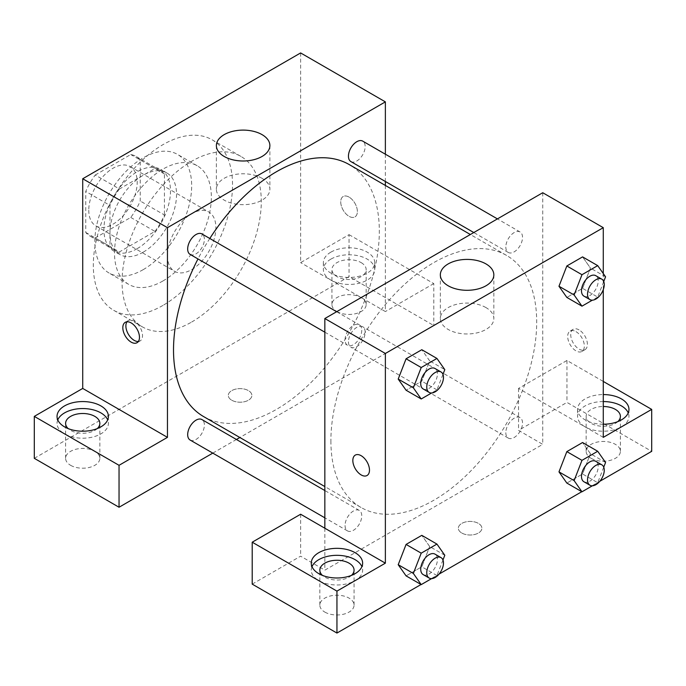 <?xml version="1.0" encoding="UTF-8"?>
<svg xmlns="http://www.w3.org/2000/svg" width="686" height="686" viewBox="0 0 686 686"><rect width="100%" height="100%" fill="white"/><g stroke="black" fill="none" stroke-linecap="round" stroke-linejoin="round"><path stroke-width="0.51" stroke-dasharray="3.43 2.57" d="M167.461 255.638A34.24 19.765 120 0 0 174.553 271.313A34.24 19.765 120 0 0 208.793 251.539A34.24 19.765 120 0 0 208.793 212A34.24 19.765 120 0 0 182.407 221.175A34.24 19.765 120 0 0 167.461 255.638M88.777 210.208A34.24 19.765 120 0 0 95.868 225.883A34.24 19.765 120 0 0 130.108 206.109A34.24 19.765 120 0 0 130.108 166.569A34.24 19.765 120 0 0 103.723 175.745A34.24 19.765 120 0 0 88.777 210.208M95.225 175.024L130.752 154.522A45.988 26.548 120 0 1 135.982 156.399A45.988 26.548 120 0 1 140.227 159.992L140.227 201.007A45.988 26.548 120 0 1 130.752 217.428L95.225 237.931A45.988 26.548 120 0 1 89.995 236.053A45.988 26.548 120 0 1 85.75 232.46L85.75 191.445A45.988 26.548 120 0 1 95.225 175.024L119.441 189.002L154.959 168.499L130.752 154.522M130.752 217.428L154.959 231.405L119.441 251.908L95.225 237.931M85.75 232.46L109.966 246.437L109.966 205.423L85.75 191.445M109.966 246.437A45.988 26.548 120 0 0 114.21 250.03A45.988 26.548 120 0 0 119.441 251.908M154.959 231.405A45.988 26.548 120 0 0 164.434 214.984L140.227 201.007M154.959 168.499A45.988 26.548 120 0 1 160.19 170.377A45.988 26.548 120 0 1 164.434 173.97L164.434 214.984M119.441 189.002A45.988 26.548 120 0 0 109.966 205.423M137.2 248.649A47.077 27.183 -60 0 1 113.662 250.973A47.077 27.183 -60 0 1 113.662 196.616A47.077 27.183 -60 0 1 160.738 169.433A47.077 27.183 -60 0 1 167.959 207.155A47.077 27.183 -60 0 1 137.2 248.649M143.254 252.139A47.077 27.183 120 0 0 174.012 210.653A47.077 27.183 120 0 0 166.792 172.923A47.077 27.183 120 0 0 130.511 185.537A47.077 27.183 120 0 0 109.966 232.923A47.077 27.183 120 0 0 119.716 254.472A47.077 27.183 120 0 0 143.254 252.139M164.434 173.97L140.227 159.992M143.254 269.615A68.48 39.539 -60 0 1 109.014 273.002A68.48 39.539 -60 0 1 109.014 193.932A68.48 39.539 -60 0 1 177.494 154.393A68.48 39.539 -60 0 1 187.99 209.264A68.48 39.539 -60 0 1 143.254 269.615M162.925 280.968A68.48 39.539 -60 0 1 128.685 284.364A68.48 39.539 -60 0 1 128.685 205.286A68.48 39.539 -60 0 1 197.165 165.746A68.48 39.539 -60 0 1 207.661 220.626A68.48 39.539 -60 0 1 162.925 280.968M162.925 305.433A98.441 56.835 -60 0 1 113.704 310.312A98.441 56.835 -60 0 1 113.704 196.642A98.441 56.835 -60 0 1 212.146 139.807A98.441 56.835 -60 0 1 227.238 218.688A98.441 56.835 -60 0 1 162.925 305.433M191.677 322.034A98.441 56.835 120 0 0 255.989 235.289A98.441 56.835 120 0 0 240.897 156.399A98.441 56.835 120 0 0 165.034 182.776A98.441 56.835 120 0 0 122.065 281.843A98.441 56.835 120 0 0 142.456 326.905A98.441 56.835 120 0 0 191.677 322.034M34.3 458.325L349.054 276.604L433.792 325.533L239.851 437.505M300.631 52.942L300.631 262.627L349.054 234.663L349.054 276.604M349.054 197.096A11.773 6.791 -120 0 0 343.171 196.513A11.773 6.791 -120 0 0 343.171 210.105A11.773 6.791 -120 0 0 354.936 216.905A11.773 6.791 -120 0 0 356.746 207.472A11.773 6.791 -120 0 0 349.054 197.096A11.773 6.791 60 0 1 356.737 207.472A11.773 6.791 60 0 1 354.936 216.905A11.773 6.791 60 0 1 343.163 210.113A11.773 6.791 60 0 1 343.163 196.522A11.773 6.791 60 0 1 349.045 197.105M385.369 154.204L385.369 181.49M385.369 185.452L385.369 311.547L300.631 262.627M190.125 254.403A11.816 6.817 120 0 0 199.232 251.239A11.816 6.817 120 0 0 204.385 239.345A11.816 6.817 120 0 0 201.941 233.943M348.445 341.817A11.816 6.817 120 0 0 350.898 347.219A11.816 6.817 120 0 0 362.705 340.402A11.816 6.817 120 0 0 362.705 326.759A11.816 6.817 120 0 0 353.607 329.923A11.816 6.817 120 0 0 348.445 341.817M212.789 453.12L236.421 439.486M349.054 234.663L433.792 283.592L433.792 325.533M433.792 283.592L385.369 311.547M350.898 161.587A11.816 6.817 120 0 0 362.705 154.762A11.816 6.817 120 0 0 362.705 141.119M190.125 440.035A11.816 6.817 120 0 0 201.941 433.218A11.816 6.817 120 0 0 201.941 419.575M203.656 416.608A145.526 84.018 120 0 0 349.183 332.59A145.526 84.018 120 0 0 349.183 164.554M209.805 238.479A145.526 84.018 120 0 0 197.988 258.939M330.892 252.139A25.682 14.826 180 0 1 358.881 248.924A25.682 14.826 180 0 1 374.736 262.627A25.682 14.826 180 0 1 349.054 277.453A25.682 14.826 180 0 1 323.372 262.627A25.682 14.826 180 0 1 330.892 252.139M57.77 419.883A25.682 14.826 0 0 0 57.041 423.382A25.682 14.826 0 0 0 82.723 438.208A25.682 14.826 0 0 0 108.405 423.382A25.682 14.826 0 0 0 107.676 419.883M97.241 428.621A17.124 9.887 180 0 1 70.615 430.371A17.124 9.887 180 0 1 68.206 428.621M70.615 465.314A17.124 9.887 0 0 0 89.274 467.458A17.124 9.887 0 0 0 99.847 458.325A17.124 9.887 0 0 0 82.723 448.438A17.124 9.887 0 0 0 65.607 458.325A17.124 9.887 0 0 0 70.615 465.314M330.892 259.128A25.682 14.826 0 0 0 323.372 269.615A25.682 14.826 0 0 0 349.054 284.441A25.682 14.826 0 0 0 374.736 269.615A25.682 14.826 0 0 0 358.881 255.912A25.682 14.826 0 0 0 330.892 259.128M361.162 262.627A17.124 9.887 180 0 1 366.17 269.615A17.124 9.887 180 0 1 355.605 278.748A17.124 9.887 180 0 1 336.946 276.604A17.124 9.887 180 0 1 331.93 269.615A17.124 9.887 180 0 1 342.503 260.483A17.124 9.887 180 0 1 361.162 262.627M336.946 311.547A17.124 9.887 0 0 0 355.605 313.691A17.124 9.887 0 0 0 366.17 304.558A17.124 9.887 0 0 0 349.054 294.68A17.124 9.887 0 0 0 331.93 304.558A17.124 9.887 0 0 0 336.946 311.547M231.774 400.23A11.773 6.791 0 0 0 244.602 401.696A11.773 6.791 0 0 0 251.873 395.419A11.773 6.791 0 0 0 240.1 388.628A11.773 6.791 0 0 0 228.327 395.419A11.773 6.791 0 0 0 231.774 400.23A11.773 6.791 180 0 1 228.327 395.419A11.773 6.791 180 0 1 240.1 388.619A11.773 6.791 180 0 1 251.873 395.419A11.773 6.791 180 0 1 244.602 401.696A11.773 6.791 180 0 1 231.774 400.221M262.043 178.3A26.754 15.444 0 0 0 232.888 174.956A26.754 15.444 0 0 0 216.373 189.225A26.754 15.444 0 0 0 243.127 204.668A26.754 15.444 0 0 0 269.881 189.225A26.754 15.444 0 0 0 262.043 178.3M138.358 341.482A11.773 6.791 -120 0 0 140.081 340.951A11.773 6.791 -120 0 0 140.081 327.359A11.773 6.791 -120 0 0 128.316 320.559A11.773 6.791 -120 0 0 126.987 321.794M330.892 440.849A145.526 84.018 120 0 0 361.033 507.469A145.526 84.018 120 0 0 506.56 423.451A145.526 84.018 120 0 0 506.551 255.415A145.526 84.018 120 0 0 394.416 294.405A145.526 84.018 120 0 0 330.892 440.849M361.762 330.206A11.816 6.817 -60 0 1 356.609 342.1A11.816 6.817 -60 0 1 347.502 345.264A11.816 6.817 -60 0 1 347.502 331.621A11.816 6.817 -60 0 1 359.318 324.804A11.816 6.817 -60 0 1 361.762 330.206M505.822 432.677A11.816 6.817 120 0 0 508.275 438.08A11.816 6.817 120 0 0 520.082 431.262A11.816 6.817 120 0 0 520.082 417.62A11.816 6.817 120 0 0 510.984 420.784A11.816 6.817 120 0 0 505.822 432.677M345.058 525.493A11.816 6.817 120 0 0 347.502 530.895A11.816 6.817 120 0 0 359.318 524.078A11.816 6.817 120 0 0 359.318 510.435A11.816 6.817 120 0 0 350.212 513.6A11.816 6.817 120 0 0 345.058 525.493M505.822 247.037A11.816 6.817 120 0 0 508.275 252.448A11.816 6.817 120 0 0 520.082 245.622A11.816 6.817 120 0 0 520.082 231.979A11.816 6.817 120 0 0 510.984 235.144A11.816 6.817 120 0 0 505.822 247.037M324.838 528.22L324.838 570.152L542.746 444.348L518.539 430.371L566.962 402.408L651.7 451.337M542.746 192.732L542.746 444.348M461.789 533.022A11.773 6.791 0 0 0 474.618 534.497A11.773 6.791 0 0 0 481.881 528.22A11.773 6.791 0 0 0 470.116 521.42A11.773 6.791 0 0 0 458.342 528.22A11.773 6.791 0 0 0 461.789 533.022A11.773 6.791 180 0 1 458.342 528.211A11.773 6.791 180 0 1 470.116 521.42A11.773 6.791 180 0 1 481.881 528.211A11.773 6.791 180 0 1 474.618 534.488A11.773 6.791 180 0 1 461.789 533.013M591.169 458.325A17.124 9.887 0 0 0 609.828 460.469A17.124 9.887 0 0 0 620.393 451.337A17.124 9.887 0 0 0 603.277 441.45A17.124 9.887 0 0 0 586.153 451.337A17.124 9.887 0 0 0 591.169 458.325M324.838 612.092A17.124 9.887 0 0 0 343.497 614.227A17.124 9.887 0 0 0 354.07 605.103A17.124 9.887 0 0 0 336.946 595.216A17.124 9.887 0 0 0 319.83 605.103A17.124 9.887 0 0 0 324.838 612.092M421.033 584.515L439.031 574.122M581.797 491.699L599.796 481.306M252.208 584.129L300.631 556.175L324.838 570.152M617.794 421.633A17.124 9.887 180 0 1 591.169 423.382A17.124 9.887 180 0 1 586.153 416.385A17.124 9.887 180 0 1 603.277 406.506M603.277 401.559A25.682 14.826 0 0 0 585.115 405.906A25.682 14.826 0 0 0 577.595 416.385A25.682 14.826 0 0 0 603.277 431.211A25.682 14.826 0 0 0 628.959 416.385A25.682 14.826 0 0 0 628.23 412.895M603.277 424.222A25.682 14.826 180 0 1 577.595 409.396A25.682 14.826 180 0 1 585.115 398.918A25.682 14.826 180 0 1 603.277 394.57M351.464 575.391A17.124 9.887 180 0 1 324.838 577.14A17.124 9.887 180 0 1 322.429 575.391M311.993 566.662A25.682 14.826 0 0 0 311.264 570.152A25.682 14.826 0 0 0 336.946 584.978A25.682 14.826 0 0 0 362.628 570.152A25.682 14.826 0 0 0 361.908 566.662M300.631 514.234L300.631 556.175M603.277 437.359L518.539 388.43L566.962 360.476L603.277 381.442M566.962 360.476L566.962 402.408M518.539 388.43L518.539 430.371M558.979 471.874L566.859 451.611M605.567 462.458L590.432 453.72L582.568 442.53L590.449 453.695L582.551 473.983M603.731 467.175L597.703 482.721L582.568 473.983L566.842 483.064L582.568 473.983L590.432 453.72M605.567 276.818L590.432 268.08L582.551 288.343M603.731 281.543L597.703 297.081L582.568 288.343L566.842 297.424L582.568 288.343L590.432 268.08L582.568 256.89L590.449 268.055M558.979 286.242L566.859 265.971M429.685 360.879L421.804 349.714L429.668 360.896L421.787 381.159L406.078 390.24L421.804 381.167L429.668 360.896L444.802 369.634M398.214 379.058L406.095 358.795M398.214 564.698L406.095 544.427M444.802 555.274L429.668 546.536L421.804 535.346L429.685 546.51M429.668 546.536L421.787 566.799L406.078 575.88L421.804 566.799L429.668 546.536M603.277 273.56L603.277 289.638M485.997 307.602A26.754 15.444 0 0 0 456.85 304.25A26.754 15.444 0 0 0 440.335 318.518A26.754 15.444 0 0 0 467.089 333.971A26.754 15.444 0 0 0 493.834 318.518A26.754 15.444 0 0 0 485.997 307.602M367.044 475.509L367.053 475.501A11.773 6.791 -120 0 0 367.053 475.501A11.773 6.791 -120 0 0 367.053 461.91A11.773 6.791 -120 0 0 355.279 455.118L355.279 455.118M579.061 329.897A11.773 6.791 -120 0 0 573.179 329.314A11.773 6.791 -120 0 0 573.179 342.906A11.773 6.791 -120 0 0 584.952 349.697A11.773 6.791 -120 0 0 586.753 340.265A11.773 6.791 -120 0 0 579.061 329.897M576.017 331.655A11.773 6.791 60 0 1 583.7 342.031A11.773 6.791 60 0 1 581.9 351.464A11.773 6.791 60 0 1 570.126 344.664A11.773 6.791 60 0 1 570.126 331.072A11.773 6.791 60 0 1 576.017 331.655M442.967 374.359L436.939 389.897L431.588 392.992M423.168 388.945A11.816 6.817 120 0 0 434.975 382.128A11.816 6.817 120 0 0 434.975 368.485M436.939 389.897L421.804 381.167M597.703 297.081L592.352 300.168M583.932 296.129A11.816 6.817 120 0 0 595.748 289.303A11.816 6.817 120 0 0 595.748 275.669M442.967 559.99L436.939 575.537L431.588 578.624M423.168 574.585A11.816 6.817 120 0 0 434.975 567.759A11.816 6.817 120 0 0 434.975 554.125M436.939 575.537L421.804 566.799M597.703 482.721L592.352 485.808M583.932 481.761A11.816 6.817 120 0 0 595.748 474.944A11.816 6.817 120 0 0 595.748 461.301M95.868 225.883L174.553 271.313M130.108 166.569L208.793 212M166.792 172.923L160.738 169.433M119.716 254.472L113.662 250.973M160.19 170.377L135.982 156.399M114.21 250.03L89.995 236.053M197.165 165.746L177.494 154.393M128.685 284.364L109.014 273.002M240.897 156.399L212.146 139.807M142.456 326.905L113.704 310.312M57.041 416.385L57.041 423.382M108.405 416.385L108.405 423.382M99.847 458.325L99.847 423.382M65.607 458.325L65.607 423.382M323.372 262.627L323.372 269.615M374.736 262.627L374.736 269.615M366.17 304.558L366.17 269.615M331.93 304.558L331.93 269.615M216.373 145.552L216.373 189.225M269.881 145.552L269.881 189.225M137.029 342.708L140.081 340.951M125.264 322.326L128.316 320.559M506.551 255.415L470.364 234.518M361.033 507.469L324.838 486.571M324.838 332.178L347.502 345.264M336.655 311.718L359.318 324.804M520.082 417.62L362.705 326.759M508.275 438.08L350.898 347.219M359.318 510.435L324.838 490.533M347.502 530.895L324.838 517.819M520.082 231.979L497.419 218.894M508.275 252.448L473.794 232.537M620.393 451.337L620.393 416.385M586.153 451.337L586.153 416.385M577.595 409.396L577.595 416.385M628.959 409.396L628.959 416.385M354.07 605.103L354.07 570.152M319.83 605.103L319.83 570.152M311.264 563.163L311.264 570.152M362.628 563.163L362.628 570.152M440.335 274.854L440.335 318.518M493.834 274.854L493.834 318.518M573.179 329.314L570.126 331.072M584.952 349.697L581.9 351.464"/><path stroke-width="1.03" d="M34.3 416.385L119.038 465.314L167.461 437.359L82.723 388.43L34.3 416.385L34.3 458.325L119.038 507.246L212.789 453.12M82.723 388.43L82.723 178.754L300.631 52.942L385.369 101.871L385.369 154.204M385.369 181.49L385.369 185.452M336.655 311.718L201.941 233.943A11.816 6.817 120 0 0 190.125 240.76A11.816 6.817 120 0 0 190.125 254.403L324.838 332.178M119.038 465.314L119.038 507.246M236.421 439.486L239.851 437.505M167.461 437.359L167.461 227.675L385.369 101.871M497.419 218.894L362.705 141.119A11.816 6.817 120 0 0 353.607 144.292A11.816 6.817 120 0 0 348.445 156.176A11.816 6.817 120 0 0 350.898 161.587L473.794 232.537M324.838 490.533L201.941 419.575A11.816 6.817 120 0 0 192.835 422.739A11.816 6.817 120 0 0 187.681 434.632A11.816 6.817 120 0 0 190.125 440.035L324.838 517.819M197.988 258.939A145.526 84.018 120 0 0 173.515 349.989A145.526 84.018 120 0 0 203.656 416.608L324.838 486.571M470.364 234.518L349.183 164.554A145.526 84.018 120 0 0 209.805 238.479M131.146 342.125A11.773 6.791 60 0 1 123.454 331.758A11.773 6.791 60 0 1 125.264 322.326A11.773 6.791 60 0 1 137.029 329.117A11.773 6.791 60 0 1 137.029 342.708A11.773 6.791 60 0 1 131.146 342.125M167.461 227.675L82.723 178.754M262.043 134.627A26.754 15.444 180 0 1 269.881 145.552A26.754 15.444 180 0 1 243.127 160.996A26.754 15.444 180 0 1 216.373 145.552A26.754 15.444 180 0 1 232.888 131.283A26.754 15.444 180 0 1 262.043 134.627M64.561 405.906A25.682 14.826 180 0 1 92.55 402.691A25.682 14.826 180 0 1 108.405 416.385A25.682 14.826 180 0 1 82.723 431.211A25.682 14.826 180 0 1 57.041 416.385A25.682 14.826 180 0 1 64.561 405.906M107.676 419.883A25.682 14.826 0 0 0 89.669 409.105A25.682 14.826 0 0 0 64.561 412.895A25.682 14.826 0 0 0 57.77 419.883M68.206 428.621A17.124 9.887 180 0 1 65.607 423.382A17.124 9.887 180 0 1 76.172 414.25A17.124 9.887 180 0 1 94.831 416.385A17.124 9.887 180 0 1 99.847 423.382A17.124 9.887 180 0 1 97.241 428.621M126.987 321.794A11.773 6.791 -120 0 0 134.199 340.367A11.773 6.791 -120 0 0 138.358 341.482M324.838 528.22L300.631 514.234L252.208 542.197L336.946 591.118L385.369 563.163L324.838 528.22L324.838 318.536L542.746 192.732L603.277 227.675L603.277 273.56M252.208 542.197L252.208 584.129L336.946 633.058L421.033 584.515M439.031 574.122L581.797 491.699M599.796 481.306L651.7 451.337L651.7 409.396L603.277 437.359L603.277 289.638M603.277 406.506A17.124 9.887 180 0 1 615.385 409.396A17.124 9.887 180 0 1 620.393 416.385A17.124 9.887 180 0 1 617.794 421.633M628.23 412.895A25.682 14.826 0 0 0 603.277 401.559M603.277 394.57A25.682 14.826 180 0 1 628.959 409.396A25.682 14.826 180 0 1 603.277 424.222M322.429 575.391A17.124 9.887 180 0 1 319.83 570.152A17.124 9.887 180 0 1 336.946 560.265A17.124 9.887 180 0 1 354.07 570.152A17.124 9.887 180 0 1 351.464 575.391M361.908 566.662A25.682 14.826 0 0 0 343.892 555.874A25.682 14.826 0 0 0 318.784 559.665A25.682 14.826 0 0 0 311.993 566.662M318.784 552.676A25.682 14.826 180 0 1 346.773 549.469A25.682 14.826 180 0 1 362.628 563.163A25.682 14.826 180 0 1 336.946 577.989A25.682 14.826 180 0 1 311.264 563.163A25.682 14.826 180 0 1 318.784 552.676M336.946 591.118L336.946 633.058M603.277 381.442L651.7 409.396M581.977 460.349L566.842 451.611L582.568 442.53L566.842 451.611L558.979 471.874L566.842 483.064L558.979 471.874L574.113 480.612L581.977 460.349L597.703 451.268L605.567 462.458L603.731 467.175M592.352 300.168L581.977 306.162L566.842 297.424L558.961 286.259M581.977 306.162L574.113 294.971L581.977 274.709L566.842 265.971L582.568 256.89L566.842 265.971L558.979 286.242L566.842 297.424M431.588 392.992L421.213 398.978L406.078 390.24L398.197 379.075M421.213 398.978L413.349 387.796L421.213 367.525L406.078 358.787L421.804 349.714L406.078 358.787L398.214 379.058L406.078 390.24M431.588 578.624L421.213 584.618L413.349 573.427L421.213 553.165L406.078 544.427L421.804 535.346L406.078 544.427L398.214 564.698L406.078 575.88L398.197 564.715M385.369 563.163L385.369 353.479L603.277 227.675M485.997 263.93A26.754 15.444 180 0 1 493.834 274.854A26.754 15.444 180 0 1 467.089 290.298A26.754 15.444 180 0 1 440.335 274.854A26.754 15.444 180 0 1 456.85 260.586A26.754 15.444 180 0 1 485.997 263.93M385.369 353.479L324.838 318.536M355.279 455.118A11.773 6.791 -120 0 0 353.479 464.551A11.773 6.791 -120 0 0 361.162 474.918A11.773 6.791 60 0 1 353.47 464.551A11.773 6.791 60 0 1 355.271 455.118A11.773 6.791 60 0 1 367.044 461.918A11.773 6.791 60 0 1 367.044 475.509A11.773 6.791 60 0 1 361.162 474.926A11.773 6.791 -120 0 0 367.044 475.501M421.213 367.525L436.939 358.452L444.802 369.634L442.967 374.359M441.029 371.975L434.975 368.485A11.816 6.817 120 0 0 425.877 371.649A11.816 6.817 120 0 0 420.724 383.534A11.816 6.817 120 0 0 423.168 388.945L429.222 392.435A11.816 6.817 120 0 0 441.029 385.618A11.816 6.817 120 0 0 441.029 371.975A11.816 6.817 120 0 0 431.931 375.139A11.816 6.817 120 0 0 426.769 387.033A11.816 6.817 120 0 0 429.222 392.435M413.349 387.796L398.214 379.058M436.939 358.452L421.804 349.714M581.977 274.709L597.703 265.628L605.567 276.818L603.731 281.543M601.802 279.159L595.748 275.669A11.816 6.817 120 0 0 586.641 278.833A11.816 6.817 120 0 0 581.488 290.718A11.816 6.817 120 0 0 583.932 296.129L589.986 299.619A11.816 6.817 120 0 0 601.802 292.802A11.816 6.817 120 0 0 601.802 279.159A11.816 6.817 120 0 0 592.695 282.323A11.816 6.817 120 0 0 587.542 294.217A11.816 6.817 120 0 0 589.986 299.619M574.113 294.971L558.979 286.242M597.703 265.628L582.568 256.89M421.213 553.165L436.939 544.084L444.802 555.274L442.967 559.99M441.029 557.615L434.975 554.125A11.816 6.817 120 0 0 425.877 557.289A11.816 6.817 120 0 0 420.724 569.174A11.816 6.817 120 0 0 423.168 574.585L429.222 578.075A11.816 6.817 120 0 0 441.029 571.258A11.816 6.817 120 0 0 441.029 557.615A11.816 6.817 120 0 0 431.931 560.779A11.816 6.817 120 0 0 426.769 572.673A11.816 6.817 120 0 0 429.222 578.075M421.213 584.618L406.078 575.88M413.349 573.427L398.214 564.698M436.939 544.084L421.804 535.346M592.352 485.808L581.977 491.802L574.113 480.612M601.802 464.799L595.748 461.301A11.816 6.817 120 0 0 586.641 464.465A11.816 6.817 120 0 0 581.488 476.358A11.816 6.817 120 0 0 583.932 481.761L589.986 485.259A11.816 6.817 120 0 0 601.802 478.442A11.816 6.817 120 0 0 601.802 464.799A11.816 6.817 120 0 0 592.695 467.963A11.816 6.817 120 0 0 587.542 479.848A11.816 6.817 120 0 0 589.986 485.259M581.977 491.802L566.842 483.064M597.703 451.268L582.568 442.53"/></g></svg>
